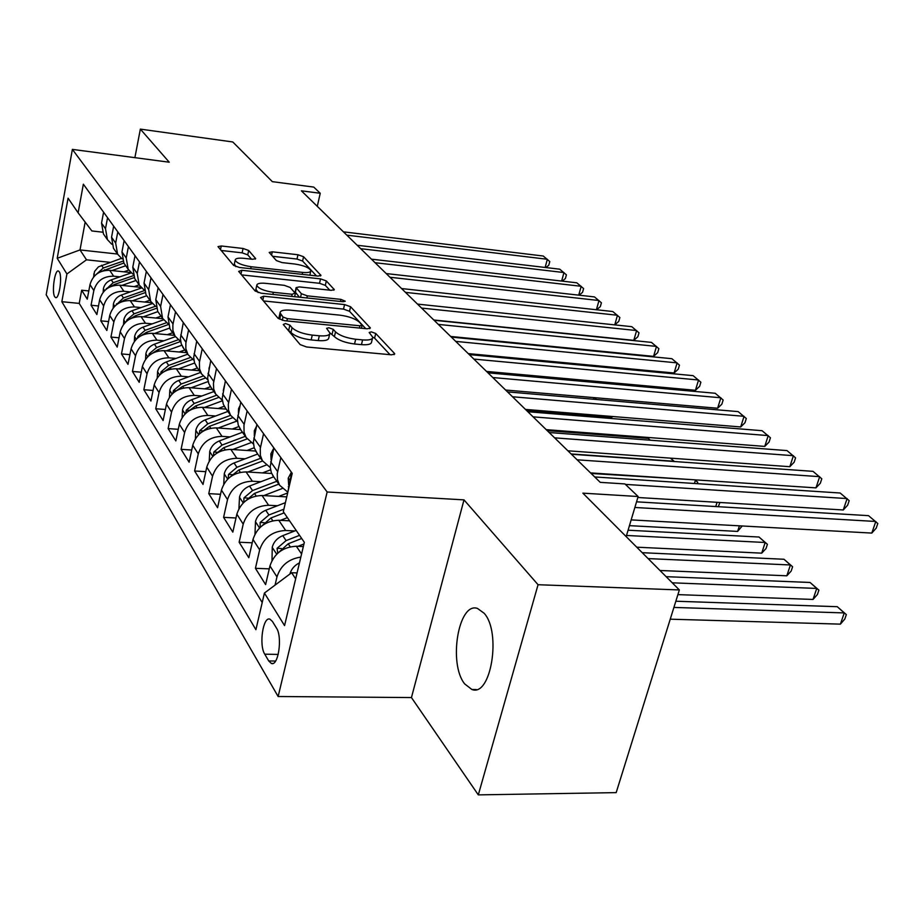 <?xml version="1.0" encoding="UTF-8"?>
<svg xmlns="http://www.w3.org/2000/svg" width="924" height="924" viewBox="0 0 924 924"><rect width="100%" height="100%" fill="white"/><g stroke="black" fill="none" stroke-linecap="round" stroke-linejoin="round"><path stroke-width="1.39" d="M285.493 323.527L283.275 324.497L300.15 344.594L306.606 346.985L391.58 354.816L394.733 353.938L394.398 353.326L375.722 333.472L371.367 331.889L369.173 332.467L372.742 337.214C372.58 339.501 369.196 340.39 362.589 339.905L355.671 339.247C346.35 338.022 339.639 335.562 335.516 331.878L333.252 329.348L328.875 327.754L326.588 328.343L329.926 333.01C329.729 335.366 326.195 336.29 319.323 335.782L312.254 335.112C302.76 333.864 296.026 331.393 292.042 327.685L289.882 325.144L285.493 323.527M464.714 683.945L471.91 689.5C490.979 697.216 501.582 632.328 484.176 613.282L477.454 608.419C458.431 601.651 448.117 663.755 464.714 683.945M54.724 296.789L55.636 297.62C59.228 299.307 62.497 276.207 59.263 271.783L58.385 270.998C54.782 269.427 51.559 292.227 54.724 296.789M248.683 250.485L243.058 248.475L221.252 245.98L218.006 246.627L233.622 265.396L239.42 267.475L317.925 276.08L320.963 275.433L303.569 256.733L297.967 254.747L272.291 251.813L269.196 252.425L276.357 260.568L282.051 262.589L294.975 264.045C303.95 265.465 309.251 267.683 310.868 270.674C310.695 272.314 307.958 272.892 302.679 272.418L251.12 266.736C242.03 265.315 236.717 263.097 235.193 260.118C235.435 258.408 238.334 257.808 243.878 258.327L252.471 259.286L255.671 258.628L248.683 250.485L247.736 254.851L242.123 252.841L221.09 250.462M538.057 584.719L463.998 499.872L411.446 697.562L478.309 794.883L538.057 584.719L679.359 589.939L582.871 493.15L638.138 496.523L624.936 483.933L600.242 482.351L301.386 190.829L320.235 193.266L313.756 187.087L272.349 181.658L232.79 141.973L140.356 129.117L134.892 157.657M463.998 499.872L327.154 491.995L72.384 149.388L169.242 162.208L140.356 129.117M263.698 296.211L260.556 297.459L278.147 318.399L284.384 320.686L367.244 328.805L370.362 328.008L350.577 306.733L344.571 304.573L263.698 296.211L262.832 300.161M255.151 291.025L238.692 271.425L241.799 270.293L320.536 278.875L326.334 280.942L334.303 289.628L331.242 290.321L299.295 286.914L296.119 287.641L301.363 293.705L307.334 295.853L340.898 299.364L345.264 301.224L343.104 301.732L261.157 293.208L255.151 291.025M679.359 589.939L616.181 792.619L478.309 794.883M88.808 290.933L81.67 290.217L87.26 299.168L89.998 284.604L93.832 290.586C96.697 280.908 103.315 276.114 113.664 276.195L119.935 276.842M98.498 305.971L91.06 305.243L96.87 314.541L99.677 299.746L103.661 305.959C106.606 296.119 113.34 291.222 123.862 291.268L130.284 291.915M108.558 321.575L100.808 320.847L106.849 330.503L109.737 315.465L113.871 321.922C116.886 311.919 123.747 306.918 134.465 306.93L141.049 307.577M119.023 337.791L110.938 337.064L117.209 347.101L120.189 331.808L124.486 338.531C127.581 328.343 134.581 323.25 145.472 323.215L152.229 323.862M129.914 354.654L121.471 353.915L127.997 364.356L131.069 348.81L135.539 355.798C138.715 345.449 145.853 340.24 156.941 340.171L163.883 340.794M141.245 372.187L132.432 371.46L139.224 382.328L142.388 366.505L147.043 373.793C150.312 363.248 157.588 357.923 168.884 357.819L176.01 358.431M153.072 390.448L143.844 389.72L150.912 401.039L154.181 384.95L159.043 392.538C162.393 381.808 169.82 376.368 181.323 376.207L188.646 376.819M165.396 409.471L155.729 408.755L163.109 420.559L166.482 404.181L171.552 412.104C175.006 401.178 182.582 395.611 194.306 395.403L201.848 395.992M178.263 429.313L168.133 428.597L175.837 440.921L179.325 424.255L184.615 432.536C188.161 421.402 195.911 415.696 207.854 415.43L215.615 416.008M191.718 450.023L181.081 449.33L189.131 462.208L192.735 445.229L198.267 453.88C201.929 442.527 209.84 436.694 222.014 436.371L230.018 436.925M205.798 471.656L194.618 470.986L203.026 484.453L206.768 467.151L212.555 476.207C216.32 464.645 224.417 458.662 236.833 458.281L245.091 458.812M220.536 494.294L208.766 493.635L217.579 507.738L221.448 490.113L227.523 499.607C231.404 487.803 239.686 481.681 252.356 481.219L260.88 481.716M235.99 517.983L223.596 517.359L232.825 532.132L236.844 514.171L243.208 524.127C247.216 512.092 255.682 505.809 268.618 505.266L277.431 505.74M252.217 542.804L239.131 542.226L248.822 557.726L252.991 539.42L259.667 549.861C263.814 537.583 272.488 531.127 285.689 530.503L294.814 530.942M269.265 568.849L255.428 568.318L265.615 584.603L269.947 565.927C274.174 553.499 282.975 546.939 296.35 546.257L303.338 546.569M89.998 284.604C92.839 274.994 99.411 270.224 109.69 270.316L130.885 272.557M99.677 299.746C102.599 289.963 109.286 285.112 119.739 285.17L140.979 287.341M109.737 315.465C112.728 305.521 119.531 300.566 130.168 300.589L151.617 302.726M120.189 331.808C123.25 321.702 130.203 316.643 141.014 316.632L162.82 318.711M131.069 348.81C134.211 338.519 141.291 333.356 152.298 333.31L174.509 335.354M142.388 366.505C145.611 356.04 152.83 350.762 164.045 350.67L186.648 352.668M154.181 384.95C157.496 374.289 164.865 368.895 176.288 368.757L199.295 370.697M166.482 404.181C169.889 393.335 177.408 387.814 189.039 387.63L212.474 389.501M179.325 424.255C182.837 413.201 190.506 407.553 202.368 407.311L226.218 409.124M192.735 445.229C196.35 433.968 204.192 428.182 216.274 427.881L240.587 429.614M206.768 467.151C210.487 455.682 218.503 449.757 230.827 449.399L255.636 451.039M221.448 490.113C225.283 478.413 233.495 472.349 246.061 471.91L271.656 473.481M236.844 514.171C240.794 502.24 249.191 496.015 262.023 495.507L286.752 496.881M252.991 539.42C257.08 527.234 265.673 520.847 278.759 520.258L289.57 520.801M276.484 628.066L272.441 621.459L269.935 619.161C263.04 616.112 258.766 645.102 264.749 654.18L268.722 660.949L271.333 663.432C278.32 666.724 282.663 636.994 276.484 628.066M327.154 491.995L278.136 696.511L46.2 294.791L72.384 149.388M81.67 290.217L79.221 303.395L61.839 301.698L255.902 629.694L264.414 593.058L291.649 572.73L297.078 572.926M61.839 301.698L66.921 273.978L57.207 258.293L68.076 198.186L78.124 212.809L83.356 184.188L292.215 473.354L283.31 511.688L304.343 542.33L284.557 625.606L264.414 593.058M287.814 492.273L291.626 472.534M103.592 212.185L101.536 223.111L103.465 233.991L104.562 235.562M111.769 244.236L107.427 239.651L105.498 228.702L107.565 217.706M113.664 226.137L111.55 237.237L113.479 248.29L114.599 249.884M122.118 258.893L117.602 254.169L115.662 243.047L117.798 231.866M124.128 240.633L121.956 251.929L123.897 263.144L125.029 264.761M132.894 274.128L128.182 269.254L126.23 257.958L128.436 246.593M135.02 255.705L132.779 267.198L134.731 278.598L135.874 280.226M144.109 289.974L139.178 284.95L137.226 273.469L139.489 261.908M146.35 271.39L144.04 283.079L145.992 294.664L147.159 296.327M155.775 306.468L150.635 301.282L148.672 289.616L151.005 277.847M158.154 287.734L155.775 299.63L157.727 311.411L158.905 313.086M167.949 323.654L162.555 318.306L160.603 306.445L163.017 294.467M170.455 304.77L167.995 316.886L169.958 328.863L171.159 330.561M180.654 341.58L174.994 336.047L172.892 330.295L172.869 324.901L175.525 311.792M183.298 322.557L180.376 338.554L181.243 343.855L183.934 348.787M193.913 360.279L187.976 354.562L185.851 348.729L185.851 343.231L188.588 329.88M196.708 341.118L193.682 357.426L194.548 362.82L197.274 367.821M207.785 379.822L201.536 373.908L199.549 368.884L199.399 362.381L202.24 348.787M210.73 360.533L207.611 378.089L208.766 383.495L211.215 387.722M222.303 400.242L215.719 394.132L213.71 389.027L213.444 383.368L216.516 368.549M225.398 380.85L222.164 398.741L223.319 404.238L225.814 408.535M237.503 421.621L230.561 415.315L228.528 410.106L228.286 404.354L231.462 389.247M240.771 402.136L237.399 419.392L238.242 425.086L241.095 430.33M253.453 444.017L246.107 437.491L244.063 432.213L243.971 425.352L247.135 410.937M256.895 424.463L253.384 442.065L254.227 447.851L257.115 453.176M270.201 467.509L262.428 460.764L260.349 455.382L260.279 448.394L263.571 433.691M273.827 447.897L270.166 466.874L271.321 472.672L273.92 477.165M287.814 492.18L279.556 485.192L277.454 479.729L277.258 473.642L280.838 457.599M275.052 585.111L276.969 576.911C280.607 565.569 288.565 558.962 300.843 557.08M255.428 568.318L259.667 549.861M239.131 542.226L243.208 524.127M223.596 517.359L227.523 499.607M208.766 493.635L212.555 476.207M194.618 470.986L198.267 453.88M181.081 449.33L184.615 432.536M168.133 428.597L171.552 412.104M155.729 408.755L159.043 392.538M143.844 389.72L147.043 373.793M132.432 371.46L135.539 355.798M121.471 353.915L124.486 338.531M110.938 337.064L113.871 321.922M100.808 320.847L103.661 305.959M91.06 305.243L93.832 290.586M79.221 303.395L262.208 602.54M117.51 254.042L80.018 249.93L86.498 259.806L109.956 262.324M291.649 572.73L295.668 578.851M411.446 697.562L278.136 696.511M317.29 206.341L320.235 193.266M626.183 536.59L638.138 496.523M85.158 222.107L80.018 249.93L57.207 258.293M102.518 232.167L91.869 230.954L78.124 212.809M86.498 259.806L66.921 273.978M286.937 328.863L290.956 332.478C294.929 336.197 301.663 338.681 311.157 339.917L312.254 335.112M329.695 333.98L328.817 337.757C328.609 340.136 325.075 341.072 318.214 340.575L311.157 339.917M372.499 338.219L371.598 341.915C371.436 344.213 368.064 345.126 361.457 344.64L354.539 343.994C345.229 342.781 338.519 340.321 334.407 336.625L329.914 332.917M390.032 354.677L374.601 338.149L372.73 337.121M365.742 328.655L349.515 311.284L343.509 309.113L263.479 300.935M283.021 317.048L287.376 318.641L359.933 325.791L362.116 325.236L359.494 322.257C355.417 318.734 348.879 316.366 339.87 315.153L290.748 310.21C283.876 309.656 280.307 310.533 280.041 312.843L283.021 317.048L282.294 320.328M279.187 316.689L279.753 319.161L280.815 314.437M241.603 274.89L319.531 283.298L320.536 278.875M329.787 290.171L325.317 285.366L319.531 283.298M295.149 291.915L299.376 297.182M265.604 283.333C259.967 282.836 257.022 283.506 256.78 285.32C258.408 288.531 263.929 290.852 273.331 292.307L292.146 294.271L295.126 293.047L290.148 287.445L284.234 285.32L265.604 283.333M255.925 289.258L258.166 292.596M251.501 259.17L247.736 254.851M234.361 264.01L235.874 266.666M309.875 275.202L310.73 271.275M316.493 275.93L302.598 261.042L297.008 259.055L272.511 256.283M289.87 574.035L289.87 574.058C291.291 569.115 294.49 565.384 299.468 562.843M670.246 619.184L840.401 624.139L844.259 612.924L837.271 606.698L675.837 601.224M297.216 572.326L296.696 572.915M673.908 607.426L844.259 612.924L846.349 614.587L844.802 619.057L840.401 624.139M837.271 606.698L846.349 614.587M631.161 519.9L871.794 533.079L875.802 521.471L634.869 507.472M871.794 533.079L876.206 528.147L877.8 523.515L868.514 515.65L636.555 501.824M297.944 546.327L303.961 543.97M272.014 560.464L272.257 547.077C273.804 541.799 277.304 537.987 282.767 535.643L296.165 530.411M677.893 594.629L813.028 599.445L816.747 588.426L810.059 582.466L666.135 576.668M278.39 552.644L288.219 543.774L301.709 538.484M299.549 535.342L286.094 540.609L277.084 548.302L277.708 553.233M672.279 582.825L816.747 588.426L818.895 590.136L817.405 594.536L813.028 599.445M810.059 582.466L818.895 590.136M280.457 520.339L287.399 517.648M254.989 534.06L255.498 521.413C256.988 516.239 260.406 512.52 265.742 510.256L285.412 502.656M659.979 570.489L786.821 575.802L790.413 564.968L784.002 559.263L642.238 552.691M261.896 525.86L270.928 517.994L284.13 512.878M283.887 509.182L268.919 514.98L260.118 522.476L260.164 527.281M648.105 558.593L790.413 564.968L792.607 566.735L791.175 571.055L786.821 575.802M784.002 559.263L792.607 566.735M278.644 496.431L287.653 492.966M263.802 495.599L282.201 488.53M238.923 508.65L239.524 496.962C240.968 491.891 244.306 488.253 249.526 486.059L273.677 476.819M636.74 547.181L761.711 553.153L765.176 542.492L759.031 537.029L628.089 530.214M245.969 500.565L254.47 493.439L278.794 484.107M276.807 481.277L252.552 490.563L243.959 497.874L243.786 502.402M626.507 535.47L765.176 542.492L767.405 544.305L766.019 548.556L761.711 553.153M759.031 537.029L767.405 544.305M262.474 472.915L270.513 469.854M247.909 472.025L266.181 465.072M223.747 484.222L224.289 473.642C225.687 468.676 228.944 465.118 234.061 462.982L257.704 454.031M629.44 525.652L737.618 531.416L739.408 525.825M230.769 476.495L238.773 470.027L262.566 460.995M260.683 458.281L236.937 467.29L228.551 474.428L228.193 478.597M742.215 525.975L737.618 531.416M291.383 472.199L288.219 478.17L288.692 485.181M637.849 497.493L843.266 509.979L847.123 498.579L625.421 484.395M843.266 509.979L847.643 505.209L849.179 500.658L840.147 493.012L594.721 476.957M273.758 448.198L270.859 453.869L271.079 459.979M590.575 472.915L815.961 487.872L819.68 476.668L577.142 459.806M815.961 487.872L820.316 483.252L821.794 478.794L813.005 471.344L571.413 454.227M256.456 426.414L254.319 430.734L254.343 435.909M567.902 450.797L789.824 466.701L793.404 455.694L554.619 437.849M789.824 466.701L794.143 462.231L795.576 457.842L787.005 450.589L549.156 432.513M239.997 405.682L238.554 408.674L238.427 412.843M546.223 429.648L764.76 446.408L768.214 435.597L533.102 416.851M764.76 446.408L769.045 442.088L770.431 437.768L762.081 430.7L527.87 411.746M247.02 450.473L254.192 447.759M232.744 449.526L251.016 442.642M209.24 460.937L209.748 451.374C211.099 446.5 214.276 443.023 219.288 440.944L242.446 432.27M216.274 453.534L223.793 447.678L247.078 438.923M245.299 436.324L222.037 445.056L213.837 452.032L213.363 455.855M715.742 506.548L717.07 502.309M719.923 502.483L718.283 506.699M224.313 385.92L223.296 390.633M525.479 409.413L740.713 426.946L744.051 416.308L512.508 396.766M740.713 426.946L744.975 422.742L746.303 418.503L738.161 411.607L507.507 391.88M232.259 429.025L238.808 426.576M218.249 428.02L236.636 421.171M195.38 438.738L195.842 430.099C197.159 425.306 200.265 421.898 205.174 419.889L227.858 411.457M202.425 431.612L209.482 426.322L232.398 417.787M230.584 415.35L207.808 423.816L199.78 430.63L199.226 434.095M591.129 473.458L694.802 479.833M694.432 483.483L695.391 480.364L697.736 482.27L697.297 483.668M694.987 479.845L697.736 482.27M209.344 367.071L208.951 368.907M505.601 390.032L717.625 408.246L720.859 397.782L492.792 377.535M717.625 408.246L721.852 404.181L723.146 400L715.199 393.266L487.988 372.846M218.133 408.512L224.266 406.237M204.389 407.472L222.384 400.82M182.12 417.544L182.548 409.725C183.818 405.024 186.856 401.697 191.661 399.734L213.906 391.557M189.189 410.66L195.784 405.89L218.457 397.528M216.482 395.276L194.179 403.499L186.325 410.164L185.736 413.282M571.136 453.95L673.931 461.249L670.443 458.142M670.512 458.154L674.428 461.526M486.544 371.436L695.437 390.286L698.556 379.995L473.885 359.089M695.437 390.286L699.63 386.336L700.877 382.224L693.127 375.652L469.276 354.597M204.608 388.877L210.51 386.706M191.106 387.791L208.131 381.554M169.415 397.285L169.808 390.228C171.044 385.608 174.012 382.34 178.725 380.434L200.543 372.476M176.53 390.621L182.675 386.336L205.197 378.101M203.072 376.033L181.139 384.038L173.446 390.563L172.834 393.335M650.288 440.194L648.221 438.357L547.227 430.63M648.221 438.357L650.369 440.205M468.26 353.603L674.104 373.007L677.119 362.878L455.751 341.395M674.104 373.007L678.262 369.161L679.463 365.13L671.887 358.697L451.328 337.087M191.638 370.05L197.378 367.971M178.39 368.942L194.618 363.04M157.242 377.893L157.588 371.529C158.789 366.99 161.7 363.79 166.32 361.942L187.722 354.192M164.391 371.425L170.108 367.59L192.573 359.448M190.309 357.542L168.642 365.396L161.111 371.771L160.487 374.22M179.198 352.009L184.777 350M166.181 350.854L181.774 345.241M145.553 359.309L145.876 353.592C147.043 349.133 149.896 345.992 154.423 344.19L175.398 336.659M526.83 410.741L611.445 417.602L611.78 416.447M152.76 353.037L158.062 349.618L180.561 341.522M178.147 339.778L156.653 347.505L149.272 353.753L148.672 355.867M612.635 416.516L611.445 417.602M167.256 334.684L172.684 332.744M154.458 333.506L169.542 328.112M134.338 341.499L134.627 336.371C135.759 331.982 138.554 328.909 143.001 327.142L163.594 319.808M141.603 335.4L146.489 332.351L168.168 324.613M166.539 322.695L145.137 330.33L137.907 336.452L137.329 338.253M593.543 399.237L594.005 397.62M596.558 397.84L594.871 399.353M155.775 318.041L161.065 316.158M143.197 316.84L157.877 311.631M123.55 324.405L123.804 319.808C124.913 315.5 127.651 312.485 132.017 310.764L152.333 303.58M130.885 318.468L135.378 315.777L156.306 308.362M155.451 306.26L134.072 313.825L126.981 319.831L126.461 321.333M576.461 380.803L576.807 379.579M579.741 379.845L579.394 381.069M144.745 302.044L149.884 300.219M132.375 300.808L146.754 295.749M113.178 307.992L113.409 303.892C114.484 299.653 117.175 296.696 121.46 295.01L141.568 287.953M120.57 302.206L124.694 299.838L144.976 292.7M144.271 290.644L123.435 297.955L116.02 305.047M559.909 363.12L560.152 362.266M563.086 362.543L562.855 363.398M134.119 286.636L139.131 284.881M121.956 285.401L136.036 280.469M103.188 292.215L103.396 288.565C104.447 284.396 107.08 281.497 111.296 279.857L131.266 272.892M110.661 286.567L114.403 284.488L134.165 277.593M133.345 275.664L113.202 282.686L105.994 289.385M544.259 345.645L544.975 346.269M544.848 346.246L544.097 345.634M123.885 271.818L128.748 270.12M111.92 270.547L125.722 265.754M93.567 277.027L94.56 271.425L98.406 266.851L121.391 258.362M101.12 271.517L123.816 263.017M122.904 261.203L103.338 267.983L96.35 274.289M450.693 336.463L653.568 356.375L656.49 346.408L438.334 324.405M653.568 356.375L657.68 352.645L658.858 348.66L651.455 342.388L434.084 320.27M433.806 319.993L633.783 340.355L636.624 330.549L421.598 308.085M633.783 340.355L637.872 336.729L639.004 332.813L631.762 326.669L417.509 304.1M401.57 288.554L612.785 311.527L619.865 317.533L618.768 321.39L614.76 324.878L617.463 315.257L405.497 292.377M596.407 309.748L598.995 300.519L390.009 277.269M596.638 309.771L600.346 306.595L601.409 302.795L594.49 296.916L386.22 273.573M578.724 295.149L581.173 286.29L375.086 262.716M579.14 295.195L582.559 292.307L583.598 288.565L576.819 282.813L371.436 259.159M561.642 281.058L563.963 272.557L360.695 248.683M562.231 281.127L565.396 278.517L566.4 274.832L559.759 269.196L357.184 245.253M545.137 267.463L547.343 259.274L346.823 235.146M545.899 267.556L548.798 265.188L549.78 261.561L543.266 256.029L343.439 231.843M109.69 270.316L113.664 276.195M119.739 285.17L123.862 291.268M130.168 300.589L134.465 306.93M141.014 316.632L145.472 323.215M152.298 333.31L156.941 340.171M164.045 350.67L168.884 357.819M176.288 368.757L181.323 376.207M189.039 387.63L194.306 395.403M202.368 407.311L207.854 415.43M216.274 427.881L222.014 436.371M230.827 449.399L236.833 458.281M246.061 471.91L252.356 481.219M262.023 495.507L268.618 505.266M278.759 520.258L285.689 530.503M296.35 546.257L301.571 553.984M288.334 486.682L288.923 487.502M101.536 223.111L105.498 228.702M111.55 237.237L115.662 243.047M121.956 251.929L126.23 257.958M132.779 267.198L137.226 273.469M144.04 283.079L148.672 289.616M155.775 299.63L160.603 306.445M167.995 316.886L173.031 324.001M180.757 334.892L186.013 342.307M194.086 353.684L199.572 361.446M208.016 373.342L213.756 381.45M222.58 393.901L228.609 402.402M237.849 415.442L244.167 424.359M253.857 438.034L260.487 447.378M270.674 461.757L277.627 471.575M269.947 565.927L276.969 576.911M275.583 661.053L268.722 660.949M278.228 654.423L264.749 654.18M290.956 332.478L292.042 327.685M318.214 340.575L319.323 335.782M332.143 334.072L333.252 329.348M334.407 336.625L335.516 331.878M354.539 343.994L355.671 339.247M361.457 344.64L362.589 339.905M374.601 338.149L375.722 333.472M394.063 354.666L394.398 353.326M288.796 329.926L289.882 325.144M343.509 309.113L344.571 304.573M349.515 311.284L350.577 306.733M369.762 328.667L370.062 327.442M286.867 320.928L287.376 318.641M359.39 328.043L359.933 325.791M240.968 274.139L241.799 270.293M325.317 285.366L326.334 280.942M333.795 290.194L334.038 289.143M295.334 292.631L296.361 288.103M300.554 297.309L301.363 293.705M306.86 297.955L307.334 295.853M340.413 301.455L340.898 299.364M272.869 294.421L273.331 292.307M291.672 296.385L292.146 294.271M255.267 259.124L255.463 258.223M250.693 268.711L251.12 266.736M302.24 274.359L302.679 272.418M271.541 255.209L272.291 251.813M297.008 259.055L297.967 254.747M302.598 261.042L303.569 256.733M320.489 275.964L320.72 274.971M220.466 249.723L221.252 245.98M242.123 252.841L243.058 248.475M272.233 547.389L276.692 554.204M288.219 543.774L290.24 546.789M282.767 535.643L286.094 540.609M281.37 548.486L277.084 548.302M255.474 521.725L259.54 527.951M270.928 517.994L272.776 520.743M265.742 510.256L268.919 514.98M264.16 522.672L260.118 522.476M239.512 497.274L243.22 502.945M254.47 493.439L256.156 495.957M249.526 486.059L252.552 490.563M247.771 498.082L243.959 497.874M224.278 473.943L227.662 479.117M238.773 470.027L240.321 472.314M234.061 462.982L236.937 467.29M232.155 474.636L228.551 474.428M289.859 480.122L288.323 477.974M272.13 455.324L270.951 453.672M255.267 431.739L254.412 430.538M239.212 409.274L238.646 408.489M209.736 451.663L212.809 456.387M223.793 447.678L225.202 449.769M219.288 440.944L222.037 445.056M217.256 452.252L213.837 452.032M195.83 430.376L198.637 434.673M209.482 426.322L210.753 428.228M205.174 419.889L207.808 423.816M203.014 430.861L199.78 430.63M182.525 410.002L185.077 413.906M195.784 405.89L196.951 407.623M191.661 399.734L194.179 403.499M189.408 410.395L186.325 410.164M169.785 390.494L172.095 394.04M182.675 386.336L183.737 387.907M178.725 380.434L181.139 384.038M176.253 390.783L173.446 390.563M157.577 371.794L159.667 374.994M170.108 367.59L171.067 369.023M166.32 361.942L168.642 365.396M163.479 371.968L161.111 371.771M145.853 353.846L147.748 356.733M158.062 349.618L158.928 350.901M154.423 344.19L156.653 347.505M151.247 353.927L149.272 353.753M134.604 336.625L136.302 339.212M146.489 332.351L147.274 333.518M143.001 327.142L145.137 330.33M139.524 336.602L137.907 336.452M123.793 320.062L125.318 322.384M135.378 315.777L136.082 316.817M132.017 310.764L134.072 313.825M128.286 319.947L126.981 319.831M113.398 304.135L114.749 306.214M124.694 299.838L125.318 300.762M121.46 295.01L123.435 297.955M117.487 303.938L116.482 303.846M103.384 288.808L104.585 290.644M114.403 284.488L114.969 285.32M111.296 279.857L113.202 282.686M107.115 288.531L106.364 288.461M93.74 274.047L94.802 275.664M104.504 269.716L105.001 270.455M101.513 265.246L103.338 267.983M476.322 689.547L471.91 689.5M272.603 475.283L279.556 485.192M255.798 451.316L262.428 460.764M239.801 428.493L246.107 437.491M224.544 406.722L230.561 415.315M209.967 385.932L215.719 394.132M196.05 366.066L201.536 373.908M182.721 347.066L187.976 354.562M169.958 328.863L174.994 336.047M157.727 311.411L162.555 318.306M145.992 294.664L150.635 301.282M134.731 278.598L139.178 284.95M123.897 263.144L128.182 269.254M113.479 248.29L117.602 254.169M103.465 233.991L107.427 239.651M272.823 663.455L271.333 663.432M361.399 328.239L362.069 325.444M278.99 317.567L280.041 312.843M295.103 292.157L296.119 287.641M255.786 289.905L256.78 285.32M294.652 296.685L295.31 293.774M234.234 264.576L235.193 260.118"/></g></svg>

